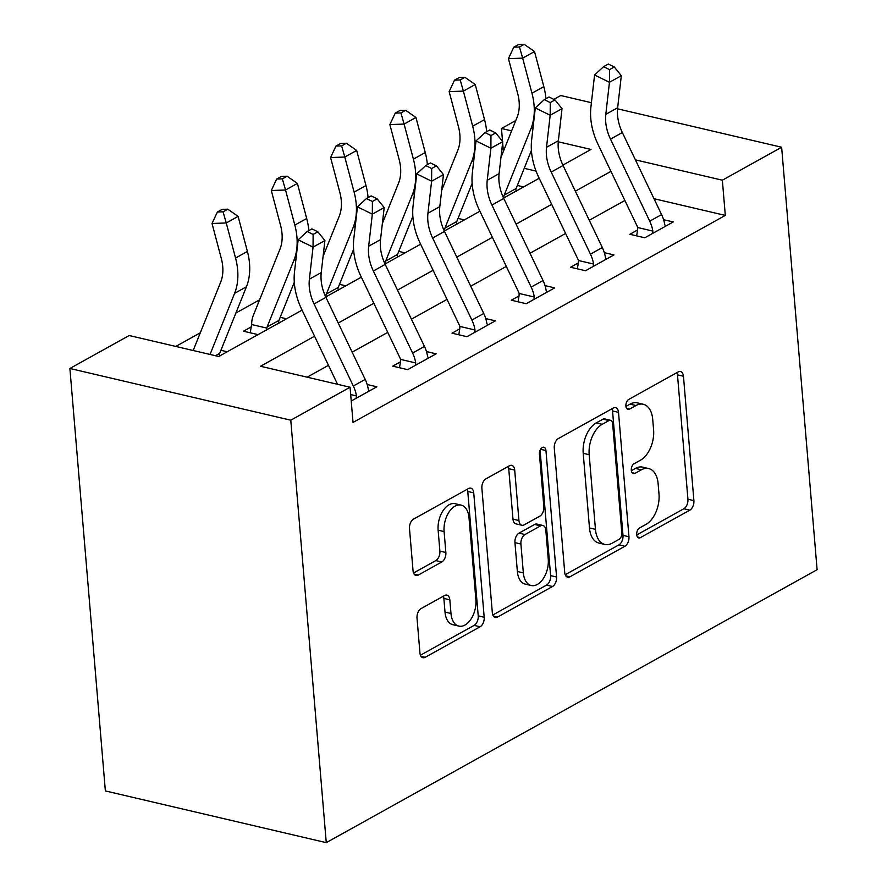<?xml version="1.0" encoding="UTF-8"?>
<svg xmlns="http://www.w3.org/2000/svg" width="887" height="887" viewBox="0 0 887 887"><rect width="100%" height="100%" fill="white"/><g stroke="black" fill="none" stroke-linecap="round" stroke-linejoin="round"><path stroke-width="1.33" d="M636.7 534.617A5.255 3.138 103.2 0 0 638.762 537.921A5.255 3.138 103.2 0 0 640.37 537.644L689.82 510.147A7.506 4.49 103.2 0 0 693.9 500.645L683.456 376.243A7.506 4.49 103.2 0 0 680.506 371.52A7.506 4.49 103.2 0 0 678.222 371.919L628.761 399.427A5.255 3.138 103.2 0 0 625.9 406.08A5.255 3.138 103.2 0 0 627.963 409.384A5.255 3.138 103.2 0 0 629.57 409.107L635.968 405.547A24.016 14.358 103.2 0 1 643.308 404.272A24.016 14.358 103.2 0 1 652.721 419.374L653.597 429.74A24.016 14.358 103.2 0 1 640.558 460.142L634.15 463.701A5.255 3.138 103.2 0 0 631.3 470.354A5.255 3.138 103.2 0 0 633.362 473.658A5.255 3.138 103.2 0 0 634.97 473.381L641.368 469.811A24.016 14.358 103.2 0 1 648.696 468.547A24.016 14.358 103.2 0 1 658.121 483.648L658.997 494.015A24.016 14.358 103.2 0 1 645.958 524.417L639.549 527.976A5.255 3.138 103.2 0 0 636.7 534.617M421.092 608.593A7.506 4.49 103.2 0 0 417.012 618.084L419.95 652.987A7.506 4.49 103.2 0 0 422.888 657.711A7.506 4.49 103.2 0 0 425.183 657.311L480.111 626.765A7.506 4.49 103.2 0 0 484.191 617.263L473.736 492.862A7.506 4.49 103.2 0 0 470.797 488.149A7.506 4.49 103.2 0 0 468.502 488.549L413.575 519.095A7.506 4.49 103.2 0 0 409.495 528.585L413.043 570.751A7.506 4.49 103.2 0 0 415.981 575.463A7.506 4.49 103.2 0 0 418.276 575.064L441.781 561.992A7.506 4.49 103.2 0 0 445.862 552.501L444.099 531.59A20.079 11.997 103.2 0 1 461.129 505.113A20.079 11.997 103.2 0 1 469.012 517.742L475.887 599.634A20.079 11.997 103.2 0 1 458.856 626.111A20.079 11.997 103.2 0 1 450.984 613.482L449.831 599.834A7.506 4.49 103.2 0 0 446.893 595.122A7.506 4.49 103.2 0 0 444.598 595.521L421.092 608.593M722.351 180.205L725.311 215.408L353.026 422.434L350.066 387.231L290.781 420.205L326.261 842.65L817.104 569.687L781.635 147.242L722.351 180.205L635.414 159.848M564.72 572.481A7.506 4.49 103.2 0 0 567.669 577.204A7.506 4.49 103.2 0 0 569.953 576.805L624.891 546.259A7.506 4.49 103.2 0 0 628.961 536.757L618.516 412.355A7.506 4.49 103.2 0 0 615.567 407.632A7.506 4.49 103.2 0 0 613.283 408.031L558.344 438.577A7.506 4.49 103.2 0 0 554.275 448.079L564.72 572.481M552.501 586.507L497.574 617.053A7.506 4.49 103.2 0 1 495.279 617.452A7.506 4.49 103.2 0 1 492.329 612.74L481.885 488.338A7.506 4.49 103.2 0 1 485.965 478.836L509.471 465.764A7.506 4.49 103.2 0 1 511.766 465.365A7.506 4.49 103.2 0 1 514.704 470.088L518.939 520.536A7.506 4.49 103.2 0 0 521.889 525.259A7.506 4.49 103.2 0 0 524.173 524.86L539.773 516.19A7.506 4.49 103.2 0 0 543.842 506.688L539.44 454.166A5.255 3.138 103.2 0 1 543.897 447.236A5.255 3.138 103.2 0 1 545.948 450.541L556.57 577.016A7.506 4.49 103.2 0 1 552.501 586.507L546.525 585.11L492.828 614.979M725.311 215.408L654.007 198.71M624.88 200.484L589.278 220.286M565.596 233.458L529.994 253.261M506.322 266.422L470.709 286.224M447.037 299.385L411.435 319.187M387.752 332.359L352.15 352.161M328.478 365.322L307.146 377.186M636.633 235.875L637.598 229.977L629.859 234.29L644.782 237.783L673.244 221.95L663.598 219.699M577.348 268.839L578.313 262.951L570.574 267.253L585.498 270.746L613.959 254.924L604.313 252.662M518.075 301.802L519.028 295.914L511.3 300.216L526.224 303.709L554.674 287.887L545.028 285.625M458.79 334.765L459.754 328.877L452.015 333.179L466.939 336.683L495.389 320.85L485.743 318.599M399.505 367.739L400.469 361.852L392.73 366.154L407.654 369.646L436.116 353.824L426.47 351.562M367.185 384.526L376.831 386.787L351.219 401.024M259.592 299.839L235.909 313.011M200.307 332.802L175.803 346.429M536.07 171.102L524.217 168.319M517.332 185.45L523.629 186.924M458.047 218.413L464.344 219.887M398.762 251.387L405.06 252.862M339.488 284.35L345.786 285.825M250.256 332.791L251.221 326.904L243.481 331.206L258.039 334.621M280.203 317.313L286.501 318.788M220.918 350.287L227.216 351.762M302.068 310.128L218.723 356.485L129.169 335.519L69.896 368.482L105.365 790.927L326.261 842.65M503.384 151.378L502.641 142.585M502.541 141.377L501.465 128.482L515.79 120.521M553.832 99.366L560.739 95.519L591.407 102.704M69.896 368.482L290.781 420.205M314.552 336.217L260.512 366.264L350.066 387.231M610.955 171.379L575.353 191.182M551.681 204.354L516.068 224.156M492.396 237.317L456.783 257.119M433.111 270.28L397.509 290.082M373.837 303.254L338.224 323.056M781.635 147.242L617.54 108.813M562.879 165.104L591.008 149.448L558.267 141.787M511.633 130.866L501.465 128.482M325.751 296.968L361.353 277.165M385.025 264.004L420.638 244.202M444.309 231.03L479.911 211.228M503.594 198.067L539.196 178.265M648.696 468.547L642.731 467.15A24.016 14.358 103.2 0 0 635.402 468.414L641.368 469.811M631.333 470.675L635.402 468.414M643.308 404.272L637.332 402.875A24.016 14.358 103.2 0 0 630.003 404.15L635.968 405.547M625.945 406.401L630.003 404.15M636.733 534.95L683.855 508.75A7.506 4.49 103.2 0 0 687.935 499.248L677.48 374.846A7.506 4.49 103.2 0 0 676.992 372.607M565.207 574.721L618.915 544.862A7.506 4.49 103.2 0 0 622.996 535.36L612.54 410.958A7.506 4.49 103.2 0 0 612.052 408.719M618.949 539.429A5.255 3.138 103.2 0 0 621.809 532.777L612.64 423.587A5.255 3.138 103.2 0 0 610.578 420.283A5.255 3.138 103.2 0 0 608.97 420.56L602.218 424.308A24.016 14.358 103.2 0 0 589.179 454.709L595.454 529.351A24.016 14.358 103.2 0 0 604.867 544.452A24.016 14.358 103.2 0 0 612.207 543.177L618.949 539.429M610.578 420.283L604.601 418.886A5.255 3.138 103.2 0 0 603.005 419.163L608.97 420.56M604.867 544.452L598.902 543.055A24.016 14.358 103.2 0 1 589.478 527.953L583.214 453.312A24.016 14.358 103.2 0 1 596.252 422.911L603.005 419.163M521.889 525.259L515.912 523.862A7.506 4.49 103.2 0 1 512.974 519.139L508.739 468.691A7.506 4.49 103.2 0 0 508.24 466.44M540.083 450.274L550.605 575.608L556.57 577.016M523.341 572.891A20.079 11.997 103.2 0 0 531.213 585.509A20.079 11.997 103.2 0 0 548.244 559.043L545.815 530.182A7.506 4.49 103.2 0 0 542.877 525.459A7.506 4.49 103.2 0 0 540.582 525.858L524.993 534.528A7.506 4.49 103.2 0 0 520.913 544.03L523.341 572.891L517.365 571.494A20.079 11.997 103.2 0 0 525.248 584.112L531.213 585.509M542.877 525.459L536.901 524.062A7.506 4.49 103.2 0 0 534.617 524.461L540.582 525.858M517.365 571.494L514.948 542.633A7.506 4.49 103.2 0 1 519.017 533.131L534.617 524.461M546.525 585.11A7.506 4.49 103.2 0 0 550.605 575.608M458.856 626.111L452.88 624.714A20.079 11.997 103.2 0 1 445.008 612.085L443.866 598.437A7.506 4.49 103.2 0 0 443.367 596.197M461.129 505.113L455.164 503.716A20.079 11.997 103.2 0 0 438.134 530.193L444.099 531.59M413.53 572.991L435.816 560.595A7.506 4.49 103.2 0 0 439.885 551.104L438.134 530.193M420.438 655.227L474.146 625.368A7.506 4.49 103.2 0 0 478.215 615.866L467.771 491.465A7.506 4.49 103.2 0 0 467.283 489.225M500.944 157.454L517.099 117.25A38.241 26.943 -119.1 0 0 517.731 93.723L508.439 58.642L513.784 47.188L519.472 46.989L524.217 44.35L518.529 44.55L513.784 47.188M524.217 44.35L534.517 51.546L543.82 86.627A57.356 40.414 60.9 0 1 545.926 98.734M534.517 51.546L522.654 58.143L531.956 93.213A57.356 40.414 60.9 0 1 531.014 128.515L504.237 195.107A7.65 5.389 -119.1 0 0 503.927 196.215L503.273 198.533M531.424 150.402L516.101 188.521A7.65 5.389 -119.1 0 0 515.779 189.618L516.256 191.315M502.641 195.916L503.927 196.215M519.472 46.989L522.654 58.143L508.439 58.642M610.489 139.115A38.241 26.943 60.9 0 1 605.799 114.334L609.458 82.303L594.578 74.985L590.919 107.017A57.356 40.414 -119.1 0 0 597.949 144.193L637.199 226.24A7.65 5.389 60.9 0 1 637.72 227.538L652.832 231.075A26.765 18.86 -119.1 0 0 649.739 221.173L610.489 139.115L622.341 132.529A38.241 26.943 60.9 0 1 617.651 107.748L621.321 75.705L609.458 82.303L609.524 69.607L614.27 66.968L608.316 64.041L603.581 66.68L609.524 69.607M637.598 229.977L637.72 227.538M652.832 231.075L652.522 233.481L665.505 226.263L664.696 224.489A26.765 18.86 -119.1 0 0 661.591 214.576L622.341 132.529M603.581 66.68L594.578 74.985M621.321 75.705L614.27 66.968M441.659 190.417L457.825 150.225A38.241 26.943 -119.1 0 0 458.457 126.686L449.155 91.616L454.499 80.152L460.187 79.952L464.932 77.313L459.244 77.513L454.499 80.152M464.932 77.313L475.232 84.52L484.535 119.59A57.356 40.414 60.9 0 1 486.653 131.697M475.232 84.52L463.38 91.106L472.682 126.187A57.356 40.414 60.9 0 1 471.729 161.489L444.952 228.081A7.65 5.389 -119.1 0 0 444.642 229.179L443.988 231.496M472.139 183.365L456.816 221.484A7.65 5.389 -119.1 0 0 456.495 222.582L456.971 224.278M443.356 228.879L444.642 229.179M460.187 79.952L463.38 91.106L449.155 91.616M382.386 223.38L398.54 183.188A38.241 26.943 -119.1 0 0 399.172 159.649L389.87 124.579L395.225 113.126L400.913 112.915L405.658 110.287L399.959 110.487L395.225 113.126M405.658 110.287L415.948 117.483L425.25 152.553A57.356 40.414 60.9 0 1 427.368 164.672M415.948 117.483L404.095 124.08L413.397 159.15A57.356 40.414 60.9 0 1 412.444 194.453L385.679 261.044A7.65 5.389 -119.1 0 0 385.357 262.142L384.703 264.47M412.854 216.339L397.531 254.447A7.65 5.389 -119.1 0 0 397.21 255.556L397.686 257.241M384.071 261.842L385.357 262.142M400.913 112.915L404.095 124.08L389.87 124.579M323.101 256.354L339.255 216.151A38.241 26.943 -119.1 0 0 339.887 192.623L330.585 157.542L335.94 146.089L341.628 145.889L346.373 143.25L340.686 143.45L335.94 146.089M346.373 143.25L356.674 150.446L365.976 185.527A57.356 40.414 60.9 0 1 368.083 197.635M356.674 150.446L344.81 157.043L354.113 192.113A57.356 40.414 60.9 0 1 353.17 227.416L326.394 294.007A7.65 5.389 -119.1 0 0 326.072 295.116L325.429 297.433M353.569 249.302L338.246 287.421A7.65 5.389 -119.1 0 0 337.936 288.519L338.402 290.215M324.797 294.817L326.072 295.116M341.628 145.889L344.81 157.043L330.585 157.542M551.204 172.089A38.241 26.943 60.9 0 1 546.514 147.309L550.184 115.266L535.293 107.948L531.635 139.991A57.356 40.414 -119.1 0 0 538.664 177.156L577.925 259.204A7.65 5.389 60.9 0 1 578.435 260.501L593.558 264.049A26.765 18.86 -119.1 0 0 590.454 254.137L551.204 172.089L563.057 165.492A38.241 26.943 60.9 0 1 558.366 140.711L562.036 108.669L550.184 115.266L550.25 102.57L554.985 99.932L549.042 97.005L544.296 99.643L550.25 102.57M578.313 262.951L578.435 260.501M593.558 264.049L593.237 266.444L606.22 259.226L605.411 257.452A26.765 18.86 -119.1 0 0 602.317 247.54L563.057 165.492M544.296 99.643L535.293 107.948M562.036 108.669L554.985 99.932M491.919 205.052A38.241 26.943 60.9 0 1 487.229 180.272L490.899 148.229L476.02 140.911L472.35 172.954A57.356 40.414 -119.1 0 0 479.39 210.13L518.64 292.178A7.65 5.389 60.9 0 1 519.161 293.475L534.273 297.012A26.765 18.86 -119.1 0 0 531.169 287.1L491.919 205.052L503.783 198.455A38.241 26.943 60.9 0 1 499.093 173.675L502.752 141.643L490.899 148.229L490.966 135.534L495.711 132.906L489.757 129.979L485.012 132.606L490.966 135.534M519.028 295.914L519.161 293.475M534.273 297.012L533.952 299.407L546.935 292.189L546.126 290.415A26.765 18.86 -119.1 0 0 543.032 280.514L503.783 198.455M485.012 132.606L476.02 140.911M502.752 141.643L495.711 132.906M432.645 238.015A38.241 26.943 60.9 0 1 427.944 213.235L431.614 181.203L416.735 173.885L413.065 205.917A57.356 40.414 -119.1 0 0 420.105 243.093L459.355 325.141A7.65 5.389 60.9 0 1 459.876 326.438L474.988 329.975A26.765 18.86 -119.1 0 0 471.895 320.074L432.645 238.015L444.498 231.429A38.241 26.943 60.9 0 1 439.808 206.649L443.467 174.606L431.614 181.203L431.681 168.508L436.426 165.869L430.472 162.942L425.727 165.581L431.681 168.508M459.754 328.877L459.876 326.438M474.988 329.975L474.678 332.381L487.662 325.152L486.852 323.378A26.765 18.86 -119.1 0 0 483.748 313.477L444.498 231.429M425.727 165.581L416.735 173.885M443.467 174.606L436.426 165.869M251.221 326.904L251.675 324.542A26.765 18.86 60.9 0 1 253.205 315.717L279.982 249.125A38.241 26.943 -119.1 0 0 280.614 225.586L271.311 190.517L276.655 179.052L282.343 178.852L287.089 176.214L281.401 176.413L276.655 179.052M287.089 176.214L297.389 183.409L306.691 218.49A57.356 40.414 60.9 0 1 308.809 230.598M297.389 183.409L285.536 190.006L294.828 225.087A57.356 40.414 60.9 0 1 293.885 260.39L267.109 326.981A7.65 5.389 -119.1 0 0 266.799 328.079L266.144 330.396M294.296 282.266L278.973 320.384A7.65 5.389 -119.1 0 0 278.651 321.482L279.128 323.178M251.675 324.542L266.799 328.079M282.343 178.852L285.536 190.006L271.311 190.517M373.36 270.99A38.241 26.943 60.9 0 1 368.67 246.209L372.329 214.166L357.45 206.848L353.791 238.891A57.356 40.414 -119.1 0 0 360.821 276.057L400.07 358.104A7.65 5.389 60.9 0 1 400.591 359.401L415.704 362.938A26.765 18.86 -119.1 0 0 412.61 353.037L373.36 270.99L385.213 264.393A38.241 26.943 60.9 0 1 380.523 239.612L384.193 207.569L372.329 214.166L372.407 201.471L377.141 198.832L371.187 195.905L366.453 198.544L372.407 201.471M400.469 361.852L400.591 359.401M415.704 362.938L415.393 365.344L428.377 358.126L427.567 356.352A26.765 18.86 -119.1 0 0 424.463 346.44L385.213 264.393M366.453 198.544L357.45 206.848M384.193 207.569L377.141 198.832M193.288 350.531A26.765 18.86 60.9 0 1 193.92 348.68L220.697 282.088A38.241 26.943 -119.1 0 0 221.329 258.549L212.026 223.48L217.37 212.026L223.069 211.816L227.804 209.188L222.116 209.387L217.37 212.026M227.804 209.188L238.104 216.384L247.406 251.453A57.356 40.414 60.9 0 1 246.453 286.756L219.688 353.348A7.65 5.389 -119.1 0 0 219.366 354.456L219.843 356.142M238.104 216.384L226.252 222.97L235.554 258.05A57.356 40.414 60.9 0 1 234.6 293.353L210.042 354.445M223.069 211.816L226.252 222.97L212.026 223.48M350.675 394.56L356.43 395.912A26.765 18.86 -119.1 0 0 353.325 386L314.076 303.953A38.241 26.943 60.9 0 1 309.386 279.172L313.056 247.129L298.176 239.812L294.506 271.854A57.356 40.414 -119.1 0 0 301.547 309.02L337.559 384.304M356.43 395.912L356.108 398.307L369.092 391.089L368.282 389.315A26.765 18.86 -119.1 0 0 365.189 379.414L325.928 297.356A38.241 26.943 60.9 0 1 321.238 272.575L324.908 240.543L313.056 247.129L313.122 234.434L317.868 231.806L311.914 228.879L307.168 231.507L313.122 234.434M307.168 231.507L298.176 239.812M324.908 240.543L317.868 231.806M637.443 536.968L640.37 537.644M626.654 408.419L629.57 409.107M632.054 472.693L634.97 473.381M677.48 374.846L683.456 376.243M687.935 499.248L693.9 500.645M683.855 508.75L689.82 510.147M612.54 410.958L618.516 412.355M622.996 535.36L628.961 536.757M618.915 544.862L624.891 546.259M565.784 575.829L569.953 576.805M596.252 422.911L602.218 424.308M583.214 453.312L589.179 454.709M589.478 527.953L595.454 529.351M493.405 616.077L497.574 617.053M508.739 468.691L514.704 470.088M512.974 519.139L518.939 520.536M540.582 449.277L545.948 450.541M519.017 533.131L524.993 534.528M514.948 542.633L520.913 544.03M443.866 598.437L449.831 599.834M445.008 612.085L450.984 613.482M439.885 551.104L445.862 552.501M435.816 560.595L441.781 561.992M414.107 574.089L418.276 575.064M467.771 491.465L473.736 492.862M478.215 615.866L484.191 617.263M474.146 625.368L480.111 626.765M421.015 656.336L425.183 657.311M543.82 86.627L531.956 93.213M533.076 127.373L531.014 128.515M516.101 188.521L504.237 195.107M605.799 114.334L617.651 107.748M649.739 221.173L661.591 214.576M484.535 119.59L472.682 126.187M473.791 160.336L471.729 161.489M456.816 221.484L444.952 228.081M425.25 152.553L413.397 159.15M414.517 193.299L412.444 194.453M397.531 254.447L385.679 261.044M365.976 185.527L354.113 192.113M355.232 226.274L353.17 227.416M338.246 287.421L326.394 294.007M546.514 147.309L558.366 140.711M590.454 254.137L602.317 247.54M487.229 180.272L499.093 173.675M531.169 287.1L543.032 280.514M427.944 213.235L439.808 206.649M471.895 320.074L483.748 313.477M306.691 218.49L294.828 225.087M295.948 259.237L293.885 260.39M278.973 320.384L267.109 326.981M368.67 246.209L380.523 239.612M412.61 353.037L424.463 346.44M247.406 251.453L235.554 258.05M246.453 286.756L234.6 293.353M219.688 353.348L215.441 355.709M314.076 303.953L325.928 297.356M309.386 279.172L321.238 272.575M353.325 386L365.189 379.414"/></g></svg>
